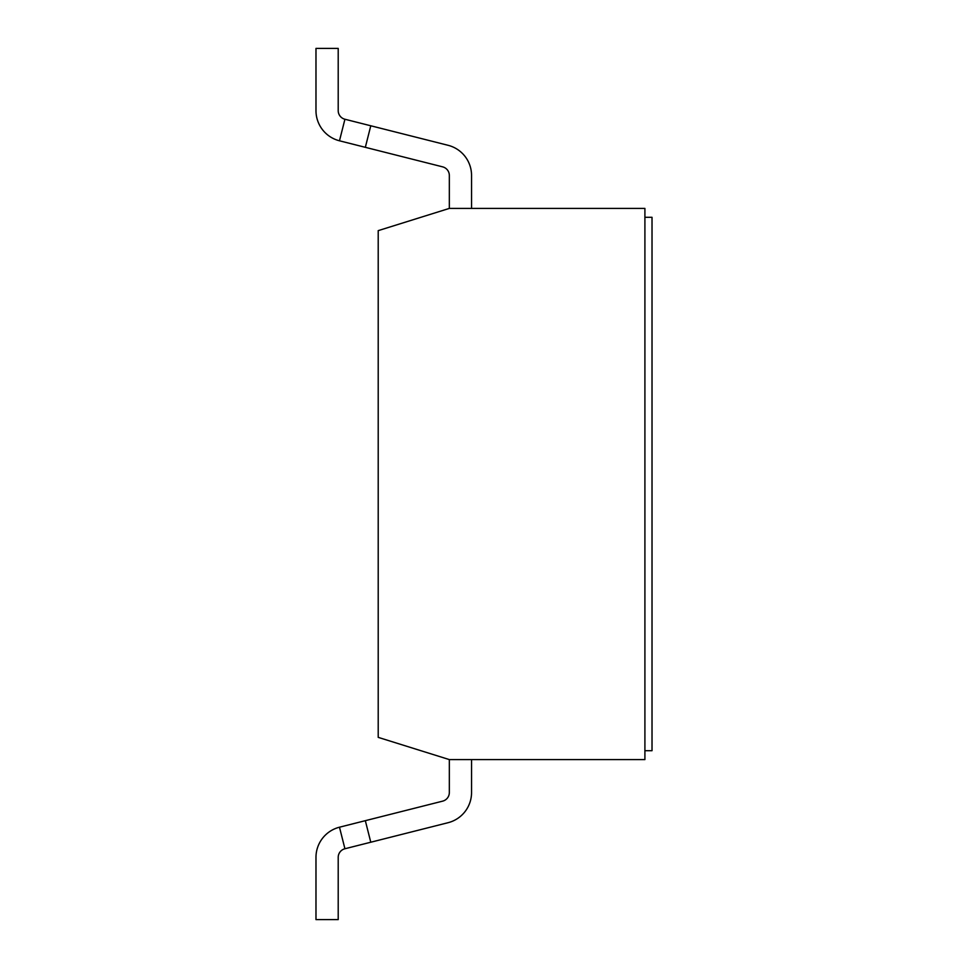 <?xml version="1.0" encoding="UTF-8"?>
<svg xmlns="http://www.w3.org/2000/svg" width="968" height="968" viewBox="0 0 968 968"><rect width="100%" height="100%" fill="white"/><g stroke="black" fill="none" stroke-linecap="round" stroke-linejoin="round"><path stroke-width="1.45" d="M471.549 792.538L471.549 759.59L471.549 792.538A31.109 31.109 0 0 1 448.063 822.703L344.923 848.755A8.893 8.893 0 0 0 338.207 857.37L338.207 919.6L315.979 919.6L315.979 857.37A31.109 31.109 0 0 1 339.478 827.204L344.923 848.755A8.893 8.893 0 0 0 338.207 857.37A8.893 8.893 0 0 1 344.923 848.755A8.893 8.893 0 0 0 338.207 857.37A8.893 8.893 0 0 1 344.923 848.755A8.893 8.893 0 0 0 338.207 857.37A8.893 8.893 0 0 1 344.923 848.755A8.893 8.893 0 0 0 338.207 857.37A8.893 8.893 0 0 1 344.923 848.755A8.893 8.893 0 0 0 338.207 857.37A8.893 8.893 0 0 1 344.923 848.755A8.893 8.893 0 0 0 338.207 857.37M339.478 827.204L442.618 801.153A8.893 8.893 0 0 0 449.334 792.538L449.334 759.59L644.906 759.59L644.906 750.696L652.021 750.696L652.021 217.304L644.906 217.304L644.906 208.41L449.334 208.41L449.334 175.462A8.893 8.893 0 0 0 442.618 166.847L339.478 140.796L344.923 119.245L370.78 125.779L365.335 147.33M365.335 820.67L370.78 842.22M448.063 145.297L370.78 125.779L448.063 145.297A31.109 31.109 0 0 1 471.549 175.462L471.549 208.41M339.478 140.796A31.109 31.109 0 0 1 315.979 110.63L315.979 48.4L338.207 48.4L338.207 110.63A8.893 8.893 0 0 0 344.923 119.245M442.618 801.153A8.893 8.893 0 0 0 449.334 792.538A8.893 8.893 0 0 1 442.618 801.153A8.893 8.893 0 0 0 449.334 792.538A8.893 8.893 0 0 1 442.618 801.153A8.893 8.893 0 0 0 449.334 792.538A8.893 8.893 0 0 1 442.618 801.153A8.893 8.893 0 0 0 449.334 792.538A8.893 8.893 0 0 1 442.618 801.153A8.893 8.893 0 0 0 449.334 792.538A8.893 8.893 0 0 1 442.618 801.153A8.893 8.893 0 0 0 449.334 792.538M315.979 919.6L315.979 857.37M449.334 759.59L378.21 737.362L378.21 230.638L449.334 208.41M644.906 217.304L644.906 750.696"/></g></svg>
